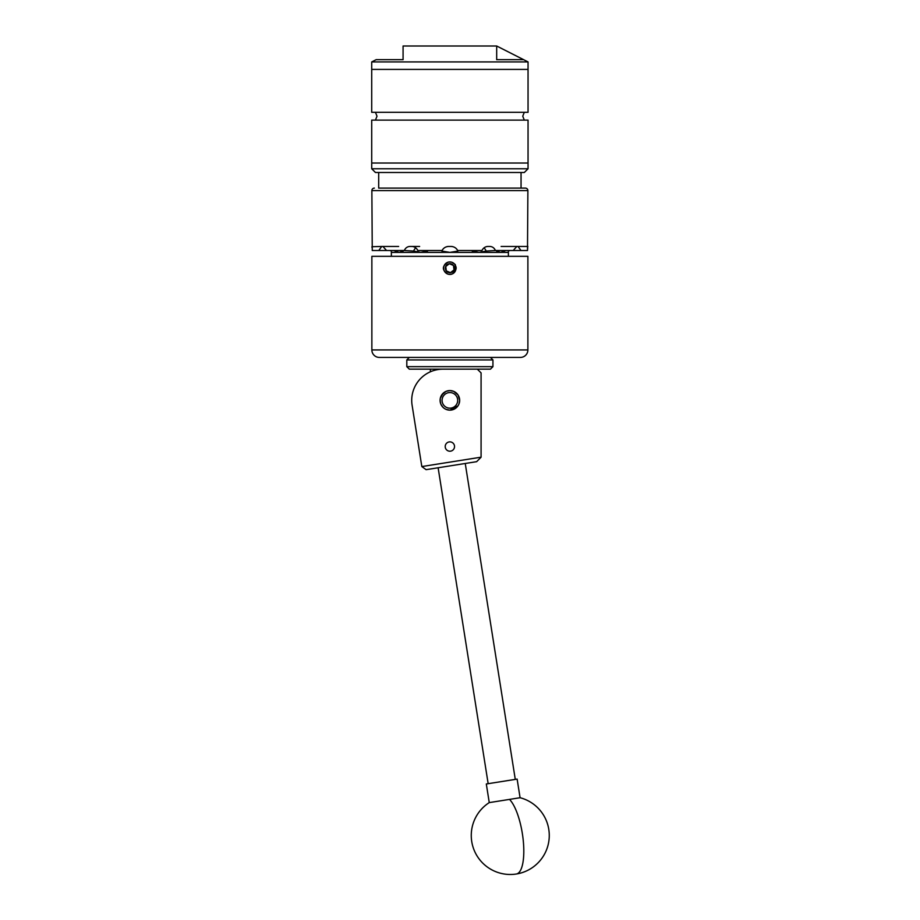 <?xml version="1.0" encoding="UTF-8"?>
<svg xmlns="http://www.w3.org/2000/svg" width="920" height="920" viewBox="0 0 920 920"><rect width="100%" height="100%" fill="white"/><g stroke="black" fill="none" stroke-linecap="round" stroke-linejoin="round"><path stroke-width="1.38" d="M445.211 446.545A4.669 4.669 0 0 0 449.88 451.214A4.669 4.669 0 0 0 454.537 446.545A4.669 4.669 0 0 0 449.88 441.876A4.669 4.669 0 0 0 445.211 446.545M440.093 400.361A9.786 9.786 0 0 0 449.88 410.147A9.786 9.786 0 0 0 459.666 400.361A9.786 9.786 0 0 0 449.88 390.574A9.786 9.786 0 0 0 440.093 400.361L440.853 404.144L442.957 407.284M421.82 466.566L412.01 404.616A31.199 31.199 0 0 1 442.922 369.161L477.342 369.161L481.079 372.899L481.079 457.228L476.629 461.679L426.098 469.671L421.82 466.566L481.079 457.183M509.507 799.399L489.256 802.608A39.008 39.008 0 0 0 516.361 874A39.008 12.236 -99 0 0 523.342 841.466A39.008 12.236 -99 0 0 509.507 799.399L520.076 797.72L517.132 779.102L487.082 783.851L486.312 783.978L489.256 802.608M470.913 369.161L409.308 369.161L406.812 366.666L492.936 366.666L492.936 359.927L406.812 359.927L406.812 366.666M492.936 366.666L490.44 369.161L477.342 369.161M445.004 394.277A7.797 7.797 0 0 0 443.785 405.237A7.797 7.797 0 0 0 454.756 406.456A7.797 7.797 0 0 0 455.963 395.485A7.797 7.797 0 0 0 445.004 394.277M455.975 407.974A9.752 9.752 0 0 1 442.267 406.456A9.752 9.752 0 0 1 443.785 392.748A9.752 9.752 0 0 1 457.493 394.266A9.752 9.752 0 0 1 455.975 407.974M378.695 188.105L525.389 188.105L378.695 188.105L378.695 172.5M521.053 188.105L521.053 172.5M528.045 168.762L524.297 172.5L375.452 172.5L371.714 168.762L528.045 168.762L528.045 163.024L371.714 163.024L528.045 163.024L528.045 120.106L371.714 120.106L371.714 168.762M371.714 61.916L371.714 69.402L449.88 69.402L371.714 69.402L371.714 112.309L528.045 112.309L528.045 61.916L371.714 61.916L376.142 59.673L403.075 59.673L403.075 46L496.685 46L496.685 59.673L523.618 59.673L496.685 46L528.045 61.916M449.88 69.402L528.045 69.402L449.88 69.402M403.075 46L403.075 59.673M454.342 267.616A4.508 4.508 0 0 0 445.728 266.432A4.508 4.508 0 0 0 450.432 272.654A4.508 4.508 0 0 0 454.342 267.616M453.744 267.697L453.468 265.454L449.316 263.707L445.728 266.432L446.292 270.894L450.432 272.654L454.031 269.928L453.744 267.697M455.25 264.511L454.791 264.339A6.244 6.244 0 0 0 449.098 261.981L448.028 262.188C441.818 266.179 441.818 270.169 448.028 274.171C452.732 274.873 455.434 272.883 456.147 268.18L455.25 264.511L451.72 262.188L449.098 261.958A6.244 6.244 0 0 0 443.681 268.95A6.244 6.244 0 0 0 452.134 273.999L451.674 274.183A6.268 6.268 0 0 1 450.938 274.367M441.749 394.91L446.085 391.334L449.88 390.574L453.663 391.334L458.01 394.91L459.666 400.361L458.907 404.144L458.01 405.823L449.88 410.147L451.823 409.952M455.354 408.48L456.803 407.284M457.976 394.864L456.803 393.449M442.945 393.449L440.277 398.429L440.289 402.316M446.096 409.388L449.88 410.147M444.406 408.48L442.945 407.272M371.864 349.933A7.486 7.486 0 0 0 379.35 357.42L520.398 357.42A7.486 7.486 0 0 0 527.884 349.933L527.884 256.323L371.864 256.323L371.864 349.933L527.884 349.933M374.359 188.105A2.495 2.495 0 0 0 371.864 190.601L372.255 250.516L378.752 250.516L381.754 246.456L371.933 246.732M525.389 188.105A2.495 2.495 0 0 1 527.884 190.601L371.864 190.601M527.884 246.456L518.006 246.456L520.996 250.516L527.493 250.516L527.884 190.601M398.636 246.456L381.754 246.456M382.892 246.456L391.368 246.456L382.892 246.456L386.561 250.516L404.305 250.516C405.49 247.928 407.341 246.571 409.883 246.456L411.872 246.456C414.483 246.571 416.472 247.917 417.818 250.516L442.072 250.516C443.532 247.928 445.751 246.571 448.73 246.456A7.486 7.486 0 0 0 441.818 251.056L449.305 252.287M453.042 246.744A7.486 7.486 0 0 0 451.018 246.456L448.73 246.456M451.018 246.456C453.997 246.571 456.216 247.917 457.677 250.516L481.93 250.516C483.276 247.928 485.265 246.571 487.887 246.456L489.865 246.456C492.407 246.571 494.258 247.917 495.443 250.516L513.199 250.516L516.856 246.456L501.124 246.456M518.006 246.456L516.856 246.456M508.392 256.323L508.392 251.056L508.392 252.39L500.549 252.39L504.574 251.056L500.549 252.39L479.136 252.39L486.105 251.056L479.136 252.39L449.88 252.39L457.93 251.056L449.88 252.39L420.624 252.39L427.604 251.056L420.624 252.39L399.211 252.39L403.236 251.056L401.925 250.516M391.368 256.323L391.368 251.056L389.999 250.516L391.368 251.056M450.133 261.912L448.097 262.165M456.032 266.972L456.147 268.111M456.147 268.18L455.998 266.788L456.147 268.18M520.996 250.516L513.199 250.516M495.443 250.516L486.105 251.056A7.486 6.486 90 0 0 483.954 247.905M415.794 247.905A7.486 6.486 -90 0 0 413.643 251.056L404.305 250.516M386.561 250.516L378.752 250.516M527.723 247.537L527.62 248.745M527.608 248.871L527.493 250.516M372.025 247.537L371.956 246.893M419.635 246.456L411.872 246.456M395.301 250.516A7.486 3.749 -90 0 0 395.174 251.056L399.211 252.39L391.368 252.39M413.643 251.056L420.624 252.39M473.064 250.516L472.155 251.056L479.136 252.39M497.835 250.516L496.524 251.056L500.549 252.39M505.632 250.516L504.574 251.056A7.486 3.749 90 0 0 504.447 250.516M427.604 251.056L426.696 250.516M394.128 250.516L395.174 251.056M509.749 250.516L508.392 251.056M455.699 269.203L455.365 270.377M455.572 269.744L455.549 266.512L453.905 272.504L452.134 273.999M455.756 267.57L455.607 266.708M454.791 264.339L455.549 266.512M445.74 266.524L449.316 263.707L453.468 265.454L454.031 269.928L450.432 272.654L446.292 270.894M515.28 779.389L465.244 463.473M488.163 783.69L438.127 467.774M516.361 874A39.008 39.008 0 0 0 520.076 797.72M409.308 357.42L406.812 359.927M490.44 357.42L492.936 359.927M524.297 112.309L522.744 116.207L524.297 120.106M375.452 112.309L377.016 116.207L375.452 120.106M430.376 369.161L430.376 371.795"/></g></svg>
